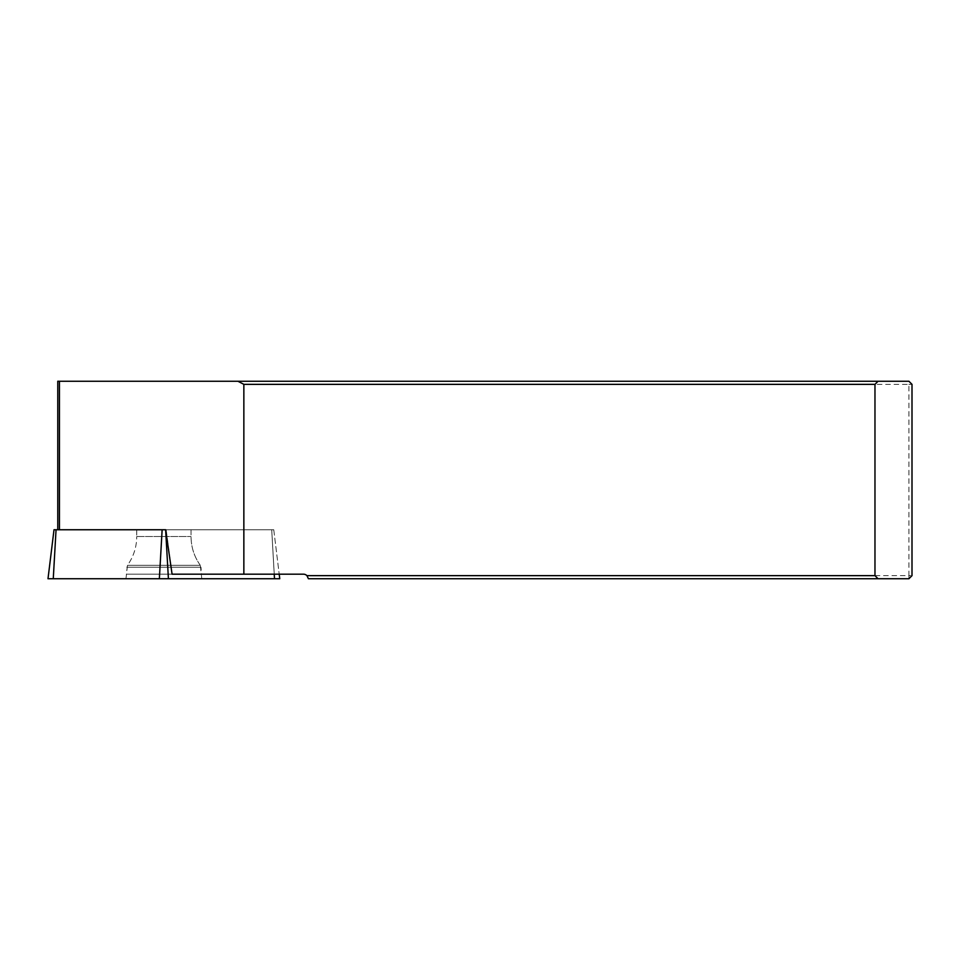 <?xml version="1.0" encoding="UTF-8"?>
<svg xmlns="http://www.w3.org/2000/svg" width="960" height="960" viewBox="0 0 960 960"><rect width="100%" height="100%" fill="white"/><g stroke="black" fill="none" stroke-linecap="round" stroke-linejoin="round"><path stroke-width="0.72" stroke-dasharray="4.8 3.6" d="M243.852 574.176L243.852 384.348L908.916 384.348L908.916 575.652L306.936 575.652A4.932 4.932 0 0 0 303.42 574.176L172.08 574.176L166.164 529.752L271.716 529.752L274.236 574.176L172.08 574.176L279.204 574.176L274.236 574.176L271.716 529.752L273.756 529.752L54.012 529.752M243.852 384.348L237.924 381.252L57.768 381.252M59.436 529.752L57.768 529.752L59.436 529.752L59.436 381.252M306.936 575.652L308.424 578.748L908.916 578.748L912 575.652L912 384.348L908.916 384.348L908.916 381.252L237.924 381.252M908.916 578.748L908.916 575.652L912 575.652M908.916 381.252L912 384.348M201.792 578.748L125.976 578.748L201.792 578.748L200.304 565.32L200.988 567.216L126.78 567.216L200.988 567.216L126.78 567.216L200.988 567.216L201.468 574.176L126.3 574.176L201.468 574.176M136.728 529.752L191.04 529.752L136.728 529.752L136.728 536.532L191.04 536.532L136.728 536.532L191.04 536.532L136.728 536.532L136.728 529.752L191.04 529.752L136.728 529.752M200.304 565.32C194.208 556.692 191.112 547.092 191.04 536.532C191.112 547.092 194.208 556.692 200.304 565.32L127.464 565.32L200.304 565.32M48 578.748L279.768 578.748M56.052 529.752L53.268 578.748L274.5 578.748L271.716 529.752L274.236 574.176M162.132 529.752L159.36 578.748M168.408 578.748L165.636 529.752M273.756 529.752L279.204 574.176L273.756 529.752M125.976 578.748L127.464 565.32C133.56 556.692 136.656 547.092 136.728 536.532C136.656 547.092 133.56 556.692 127.464 565.32L126.3 574.176M191.04 529.752L191.04 536.532L191.04 529.752"/><path stroke-width="1.44" d="M57.768 529.752L57.768 381.252L878.052 381.252L874.968 384.348L874.968 575.652L878.052 578.748L308.424 578.748L306.936 575.652A4.932 4.932 0 0 0 303.42 574.176L172.08 574.176L165.636 529.752L168.408 578.748L48 578.748L54.012 529.752L165.636 529.752M237.924 381.252L243.852 384.348L243.852 574.176M874.968 384.348L243.852 384.348M306.936 575.652L874.968 575.652M878.052 578.748L908.916 578.748L912 575.652L912 384.348L908.916 381.252L878.052 381.252M279.204 574.176L279.768 578.748L168.408 578.748M274.236 574.176L274.5 578.748L53.268 578.748L56.052 529.752M59.436 381.252L59.436 529.752M159.36 578.748L162.132 529.752"/></g></svg>

